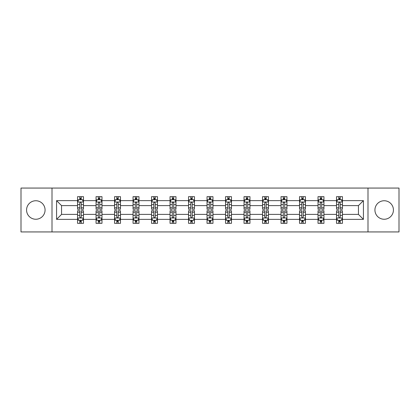 <?xml version="1.0" encoding="UTF-8"?>
<svg xmlns="http://www.w3.org/2000/svg" width="420" height="420" viewBox="0 0 420 420"><rect width="100%" height="100%" fill="white"/><g stroke="black" fill="none" stroke-linecap="round" stroke-linejoin="round"><path stroke-width="0.63" d="M384.179 200.75A9.251 9.251 0 0 0 374.929 210A9.251 9.251 0 0 0 384.179 219.251A9.251 9.251 0 0 0 393.43 210A9.251 9.251 0 0 0 384.179 200.75M35.821 200.75A9.251 9.251 0 0 0 26.57 210A9.251 9.251 0 0 0 35.821 219.251A9.251 9.251 0 0 0 45.071 210A9.251 9.251 0 0 0 35.821 200.75M367.994 188.066L21 188.066L21 231.934L399 231.934L399 188.066L367.994 188.066L367.994 231.934M342.442 219.366L342.442 214.389L358.449 214.389L363.431 219.366L342.442 219.366L342.442 223.34L340.19 223.34L340.19 220.316M52.007 231.934L52.007 188.066M336.514 219.366L323.946 219.366L323.946 214.389L336.514 214.389L336.514 223.34L342.442 223.34L342.442 220.174L341.329 220.174M323.946 219.366L323.946 223.34L321.694 223.34L321.694 220.316M318.019 219.366L305.45 219.366L305.45 214.389L318.019 214.389L318.019 223.34L323.946 223.34L323.946 220.174L322.833 220.174M305.45 219.366L305.45 223.34L303.198 223.34L303.198 220.316M299.518 219.366L286.949 219.366L286.949 214.389L299.518 214.389L299.518 223.34L305.45 223.34L305.45 220.174L304.332 220.174M286.949 219.366L286.949 223.34L284.697 223.34L284.697 220.316M281.022 219.366L268.454 219.366L268.454 214.389L281.022 214.389L281.022 223.34L286.949 223.34L286.949 220.174L285.836 220.174M268.454 219.366L268.454 223.34L266.201 223.34L266.201 220.316M262.526 219.366L249.958 219.366L249.958 214.389L262.526 214.389L262.526 223.34L268.454 223.34L268.454 220.174L267.341 220.174M249.958 219.366L249.958 223.34L247.706 223.34L247.706 220.316M244.031 219.366L231.462 219.366L231.462 214.389L244.031 214.389L244.031 223.34L249.958 223.34L249.958 220.174L248.845 220.174M231.462 219.366L231.462 223.34L229.21 223.34L229.21 220.316M225.535 219.366L212.966 219.366L212.966 214.389L225.535 214.389L225.535 223.34L231.462 223.34L231.462 220.174L230.349 220.174M212.966 219.366L212.966 223.34L210.714 223.34L210.714 220.316M207.034 219.366L194.465 219.366L194.465 214.389L207.034 214.389L207.034 223.34L212.966 223.34L212.966 220.174L211.848 220.174M194.465 219.366L194.465 223.34L192.213 223.34L192.213 220.316M188.538 219.366L175.97 219.366L175.97 214.389L188.538 214.389L188.538 223.34L194.465 223.34L194.465 220.174L193.352 220.174M175.97 219.366L175.97 223.34L173.717 223.34L173.717 220.316M170.042 219.366L157.474 219.366L157.474 214.389L170.042 214.389L170.042 223.34L175.97 223.34L175.97 220.174L174.857 220.174M157.474 219.366L157.474 223.34L155.222 223.34L155.222 220.316M151.547 219.366L138.978 219.366L138.978 214.389L151.547 214.389L151.547 223.34L157.474 223.34L157.474 220.174L156.361 220.174M138.978 219.366L138.978 223.34L136.726 223.34L136.726 220.316M133.051 219.366L120.482 219.366L120.482 214.389L133.051 214.389L133.051 223.34L138.978 223.34L138.978 220.174L137.86 220.174M120.482 219.366L120.482 223.34L118.225 223.34L118.225 220.316M114.55 219.366L101.981 219.366L101.981 214.389L114.55 214.389L114.55 223.34L120.482 223.34L120.482 220.174L119.364 220.174M101.981 219.366L101.981 223.34L99.729 223.34L99.729 220.316M96.054 219.366L83.486 219.366L83.486 214.389L96.054 214.389L96.054 223.34L101.981 223.34L101.981 220.174L100.868 220.174M83.486 219.366L83.486 223.34L81.233 223.34L81.233 220.316M77.558 219.366L56.569 219.366L56.569 200.634L77.558 200.634L77.558 205.611L61.551 205.611L61.551 214.389L77.558 214.389L77.558 223.34L83.486 223.34L83.486 220.174L82.373 220.174M78.671 199.826L77.558 199.826L77.558 196.66L77.558 200.634M79.811 199.684L79.811 196.66L77.558 196.66L83.486 196.66L83.486 200.634L96.054 200.634L96.054 196.66L101.981 196.66L101.981 200.634L114.55 200.634L114.55 196.66L120.482 196.66L120.482 200.634L133.051 200.634L133.051 196.66L138.978 196.66L138.978 200.634L151.547 200.634L151.547 196.66L157.474 196.66L157.474 200.634L170.042 200.634L170.042 196.66L175.97 196.66L175.97 200.634L188.538 200.634L188.538 196.66L194.465 196.66L194.465 200.634L207.034 200.634L207.034 196.66L212.966 196.66L212.966 200.634L225.535 200.634L225.535 196.66L231.462 196.66L231.462 200.634L244.031 200.634L244.031 196.66L249.958 196.66L249.958 200.634L262.526 200.634L262.526 196.66L268.454 196.66L268.454 200.634L281.022 200.634L281.022 196.66L286.949 196.66L286.949 200.634L299.518 200.634L299.518 196.66L305.45 196.66L305.45 200.634L318.019 200.634L318.019 196.66L323.946 196.66L323.946 200.634L336.514 200.634L336.514 196.66L342.442 196.66L342.442 200.634L363.431 200.634L363.431 219.366M336.514 200.634L336.514 205.611L323.946 205.611L323.946 200.634M318.019 200.634L318.019 205.611L305.45 205.611L305.45 200.634M299.518 200.634L299.518 205.611L286.949 205.611L286.949 200.634M281.022 200.634L281.022 205.611L268.454 205.611L268.454 200.634M262.526 200.634L262.526 205.611L249.958 205.611L249.958 200.634M244.031 200.634L244.031 205.611L231.462 205.611L231.462 200.634M225.535 200.634L225.535 205.611L212.966 205.611L212.966 200.634M207.034 200.634L207.034 205.611L194.465 205.611L194.465 200.634M188.538 200.634L188.538 205.611L175.97 205.611L175.97 200.634M170.042 200.634L170.042 205.611L157.474 205.611L157.474 200.634M151.547 200.634L151.547 205.611L138.978 205.611L138.978 200.634M133.051 200.634L133.051 205.611L120.482 205.611L120.482 200.634M114.55 200.634L114.55 205.611L101.981 205.611L101.981 200.634M96.054 200.634L96.054 205.611L83.486 205.611L83.486 200.634M56.569 200.634L61.551 205.611M358.449 214.389L358.449 205.611L342.442 205.611L342.442 200.634M338.767 199.626L340.19 199.626M320.271 199.626L321.694 199.626M301.775 199.626L303.198 199.626M283.274 199.626L284.697 199.626M264.779 199.626L266.201 199.626M246.283 199.626L247.706 199.626M227.787 199.626L229.21 199.626M209.286 199.626L210.714 199.626M190.79 199.626L192.213 199.626M172.294 199.626L173.717 199.626M153.799 199.626L155.222 199.626M135.303 199.626L136.726 199.626M116.802 199.626L118.225 199.626M98.306 199.626L99.729 199.626M79.811 199.626L81.233 199.626M79.811 220.374L81.233 220.374M98.306 220.374L99.729 220.374M116.802 220.374L118.225 220.374M135.303 220.374L136.726 220.374M153.799 220.374L155.222 220.374M172.294 220.374L173.717 220.374M190.79 220.374L192.213 220.374M209.286 220.374L210.714 220.374M227.787 220.374L229.21 220.374M246.283 220.374L247.706 220.374M264.779 220.374L266.201 220.374M283.274 220.374L284.697 220.374M301.775 220.374L303.198 220.374M320.271 220.374L321.694 220.374M338.767 220.374L340.19 220.374M61.551 214.389L56.569 219.366M363.431 200.634L358.449 205.611M81.233 198.203L79.811 198.203M77.558 207.8L77.558 209.286L79.811 209.286L79.811 207.8L77.558 207.8L77.558 205.611M83.486 205.611L83.486 209.286L81.233 209.286L81.233 202.944C80.761 202.031 80.283 202.031 79.811 202.944L79.811 207.8M82.373 199.826L83.486 199.826L83.486 196.66L81.233 196.66L81.233 199.684M83.486 202.057L82.299 199.684L78.745 199.684L77.558 202.057M79.811 221.797L81.233 221.797M83.486 212.2L83.486 210.714L81.233 210.714L81.233 212.2L83.486 212.2L83.486 214.389M77.558 214.389L77.558 210.714L79.811 210.714L79.811 217.056C80.283 217.97 80.761 217.97 81.233 217.056L81.233 212.2M78.671 220.174L77.558 220.174L77.558 223.34L79.811 223.34L79.811 220.316M77.558 217.943L78.745 220.316L82.299 220.316L83.486 217.943M99.729 198.203L98.306 198.203M97.167 199.826L96.054 199.826L96.054 196.66L98.306 196.66L98.306 199.684M96.054 207.8L96.054 209.286L98.306 209.286L98.306 207.8L96.054 207.8L96.054 205.611M101.981 205.611L101.981 209.286L99.729 209.286L99.729 202.944C99.257 202.031 98.784 202.031 98.306 202.944L98.306 207.8M100.868 199.826L101.981 199.826L101.981 196.66L99.729 196.66L99.729 199.684M101.981 202.057L100.795 199.684L97.24 199.684L96.054 202.057M118.225 198.203L116.802 198.203M115.668 199.826L114.55 199.826L114.55 196.66L116.802 196.66L116.802 199.684M114.55 207.8L114.55 209.286L116.802 209.286L116.802 207.8L114.55 207.8L114.55 205.611M120.482 205.611L120.482 209.286L118.225 209.286L118.225 202.944C117.752 202.031 117.28 202.031 116.802 202.944L116.802 207.8M119.364 199.826L120.482 199.826L120.482 196.66L118.225 196.66L118.225 199.684M120.482 202.057L119.296 199.684L115.736 199.684L114.55 202.057M98.306 221.797L99.729 221.797M101.981 212.2L101.981 210.714L99.729 210.714L99.729 212.2L101.981 212.2L101.981 214.389M96.054 214.389L96.054 210.714L98.306 210.714L98.306 217.056C98.779 217.97 99.257 217.97 99.729 217.056L99.729 212.2M97.167 220.174L96.054 220.174L96.054 223.34L98.306 223.34L98.306 220.316M96.054 217.943L97.24 220.316L100.795 220.316L101.981 217.943M116.802 221.797L118.225 221.797M120.482 212.2L120.482 210.714L118.225 210.714L118.225 212.2L120.482 212.2L120.482 214.389M114.55 214.389L114.55 210.714L116.802 210.714L116.802 217.056C117.28 217.97 117.752 217.97 118.225 217.056L118.225 212.2M115.668 220.174L114.55 220.174L114.55 223.34L116.802 223.34L116.802 220.316M114.55 217.943L115.736 220.316L119.296 220.316L120.482 217.943M136.726 198.203L135.303 198.203M134.164 199.826L133.051 199.826L133.051 196.66L135.303 196.66L135.303 199.684M133.051 207.8L133.051 209.286L135.303 209.286L135.303 207.8L133.051 207.8L133.051 205.611M138.978 205.611L138.978 209.286L136.726 209.286L136.726 202.944C136.248 202.031 135.776 202.031 135.303 202.944L135.303 207.8M137.86 199.826L138.978 199.826L138.978 196.66L136.726 196.66L136.726 199.684M138.978 202.057L137.791 199.684L134.232 199.684L133.051 202.057M135.303 221.797L136.726 221.797M138.978 212.2L138.978 210.714L136.726 210.714L136.726 212.2L138.978 212.2L138.978 214.389M133.051 214.389L133.051 210.714L135.303 210.714L135.303 217.056C135.776 217.97 136.248 217.97 136.726 217.056L136.726 212.2M134.164 220.174L133.051 220.174L133.051 223.34L135.303 223.34L135.303 220.316M133.051 217.943L134.232 220.316L137.791 220.316L138.978 217.943M155.222 198.203L153.799 198.203M152.659 199.826L151.547 199.826L151.547 196.66L153.799 196.66L153.799 199.684M151.547 207.8L151.547 209.286L153.799 209.286L153.799 207.8L151.547 207.8L151.547 205.611M157.474 205.611L157.474 209.286L155.222 209.286L155.222 202.944C154.749 202.031 154.271 202.031 153.799 202.944L153.799 207.8M156.361 199.826L157.474 199.826L157.474 196.66L155.222 196.66L155.222 199.684M157.474 202.057L156.287 199.684L152.733 199.684L151.547 202.057M153.799 221.797L155.222 221.797M157.474 212.2L157.474 210.714L155.222 210.714L155.222 212.2L157.474 212.2L157.474 214.389M151.547 214.389L151.547 210.714L153.799 210.714L153.799 217.056C154.271 217.97 154.744 217.97 155.222 217.056L155.222 212.2M152.659 220.174L151.547 220.174L151.547 223.34L153.799 223.34L153.799 220.316M151.547 217.943L152.733 220.316L156.287 220.316L157.474 217.943M173.717 198.203L172.294 198.203M171.155 199.826L170.042 199.826L170.042 196.66L172.294 196.66L172.294 199.684M170.042 207.8L170.042 209.286L172.294 209.286L172.294 207.8L170.042 207.8L170.042 205.611M175.97 205.611L175.97 209.286L173.717 209.286L173.717 202.944C173.245 202.031 172.772 202.031 172.294 202.944L172.294 207.8M174.857 199.826L175.97 199.826L175.97 196.66L173.717 196.66L173.717 199.684M175.97 202.057L174.783 199.684L171.229 199.684L170.042 202.057M172.294 221.797L173.717 221.797M175.97 212.2L175.97 210.714L173.717 210.714L173.717 212.2L175.97 212.2L175.97 214.389M170.042 214.389L170.042 210.714L172.294 210.714L172.294 217.056C172.767 217.97 173.245 217.97 173.717 217.056L173.717 212.2M171.155 220.174L170.042 220.174L170.042 223.34L172.294 223.34L172.294 220.316M170.042 217.943L171.229 220.316L174.783 220.316L175.97 217.943M192.213 198.203L190.79 198.203M189.651 199.826L188.538 199.826L188.538 196.66L190.79 196.66L190.79 199.684M188.538 207.8L188.538 209.286L190.79 209.286L190.79 207.8L188.538 207.8L188.538 205.611M194.465 205.611L194.465 209.286L192.213 209.286L192.213 202.944C191.741 202.031 191.268 202.031 190.79 202.944L190.79 207.8M193.352 199.826L194.465 199.826L194.465 196.66L192.213 196.66L192.213 199.684M194.465 202.057L193.284 199.684L189.725 199.684L188.538 202.057M190.79 221.797L192.213 221.797M194.465 212.2L194.465 210.714L192.213 210.714L192.213 212.2L194.465 212.2L194.465 214.389M188.538 214.389L188.538 210.714L190.79 210.714L190.79 217.056C191.263 217.97 191.741 217.97 192.213 217.056L192.213 212.2M189.651 220.174L188.538 220.174L188.538 223.34L190.79 223.34L190.79 220.316M188.538 217.943L189.725 220.316L193.284 220.316L194.465 217.943M210.714 198.203L209.286 198.203M208.152 199.826L207.034 199.826L207.034 196.66L209.286 196.66L209.286 199.684M207.034 207.8L207.034 209.286L209.286 209.286L209.286 207.8L207.034 207.8L207.034 205.611M212.966 205.611L212.966 209.286L210.714 209.286L210.714 202.944C210.236 202.031 209.764 202.031 209.286 202.944L209.286 207.8M211.848 199.826L212.966 199.826L212.966 196.66L210.714 196.66L210.714 199.684M212.966 202.057L211.78 199.684L208.22 199.684L207.034 202.057M209.286 221.797L210.714 221.797M212.966 212.2L212.966 210.714L210.714 210.714L210.714 212.2L212.966 212.2L212.966 214.389M207.034 214.389L207.034 210.714L209.286 210.714L209.286 217.056C209.764 217.97 210.236 217.97 210.714 217.056L210.714 212.2M208.152 220.174L207.034 220.174L207.034 223.34L209.286 223.34L209.286 220.316M207.034 217.943L208.22 220.316L211.78 220.316L212.966 217.943M229.21 198.203L227.787 198.203M226.648 199.826L225.535 199.826L225.535 196.66L227.787 196.66L227.787 199.684M225.535 207.8L225.535 209.286L227.787 209.286L227.787 207.8L225.535 207.8L225.535 205.611M231.462 205.611L231.462 209.286L229.21 209.286L229.21 202.944C228.737 202.031 228.26 202.031 227.787 202.944L227.787 207.8M230.349 199.826L231.462 199.826L231.462 196.66L229.21 196.66L229.21 199.684M231.462 202.057L230.276 199.684L226.716 199.684L225.535 202.057M227.787 221.797L229.21 221.797M231.462 212.2L231.462 210.714L229.21 210.714L229.21 212.2L231.462 212.2L231.462 214.389M225.535 214.389L225.535 210.714L227.787 210.714L227.787 217.056C228.26 217.97 228.732 217.97 229.21 217.056L229.21 212.2M226.648 220.174L225.535 220.174L225.535 223.34L227.787 223.34L227.787 220.316M225.535 217.943L226.716 220.316L230.276 220.316L231.462 217.943M247.706 198.203L246.283 198.203M245.144 199.826L244.031 199.826L244.031 196.66L246.283 196.66L246.283 199.684M244.031 207.8L244.031 209.286L246.283 209.286L246.283 207.8L244.031 207.8L244.031 205.611M249.958 205.611L249.958 209.286L247.706 209.286L247.706 202.944C247.233 202.031 246.755 202.031 246.283 202.944L246.283 207.8M248.845 199.826L249.958 199.826L249.958 196.66L247.706 196.66L247.706 199.684M249.958 202.057L248.771 199.684L245.217 199.684L244.031 202.057M246.283 221.797L247.706 221.797M249.958 212.2L249.958 210.714L247.706 210.714L247.706 212.2L249.958 212.2L249.958 214.389M244.031 214.389L244.031 210.714L246.283 210.714L246.283 217.056C246.755 217.97 247.228 217.97 247.706 217.056L247.706 212.2M245.144 220.174L244.031 220.174L244.031 223.34L246.283 223.34L246.283 220.316M244.031 217.943L245.217 220.316L248.771 220.316L249.958 217.943M266.201 198.203L264.779 198.203M263.639 199.826L262.526 199.826L262.526 196.66L264.779 196.66L264.779 199.684M262.526 207.8L262.526 209.286L264.779 209.286L264.779 207.8L262.526 207.8L262.526 205.611M268.454 205.611L268.454 209.286L266.201 209.286L266.201 202.944C265.729 202.031 265.256 202.031 264.779 202.944L264.779 207.8M267.341 199.826L268.454 199.826L268.454 196.66L266.201 196.66L266.201 199.684M268.454 202.057L267.267 199.684L263.713 199.684L262.526 202.057M264.779 221.797L266.201 221.797M268.454 212.2L268.454 210.714L266.201 210.714L266.201 212.2L268.454 212.2L268.454 214.389M262.526 214.389L262.526 210.714L264.779 210.714L264.779 217.056C265.251 217.97 265.729 217.97 266.201 217.056L266.201 212.2M263.639 220.174L262.526 220.174L262.526 223.34L264.779 223.34L264.779 220.316M262.526 217.943L263.713 220.316L267.267 220.316L268.454 217.943M284.697 198.203L283.274 198.203M282.14 199.826L281.022 199.826L281.022 196.66L283.274 196.66L283.274 199.684M281.022 207.8L281.022 209.286L283.274 209.286L283.274 207.8L281.022 207.8L281.022 205.611M286.949 205.611L286.949 209.286L284.697 209.286L284.697 202.944C284.225 202.031 283.752 202.031 283.274 202.944L283.274 207.8M285.836 199.826L286.949 199.826L286.949 196.66L284.697 196.66L284.697 199.684M286.949 202.057L285.768 199.684L282.209 199.684L281.022 202.057M283.274 221.797L284.697 221.797M286.949 212.2L286.949 210.714L284.697 210.714L284.697 212.2L286.949 212.2L286.949 214.389M281.022 214.389L281.022 210.714L283.274 210.714L283.274 217.056C283.752 217.97 284.225 217.97 284.697 217.056L284.697 212.2M282.14 220.174L281.022 220.174L281.022 223.34L283.274 223.34L283.274 220.316M281.022 217.943L282.209 220.316L285.768 220.316L286.949 217.943M303.198 198.203L301.775 198.203M300.636 199.826L299.518 199.826L299.518 196.66L301.775 196.66L301.775 199.684M299.518 207.8L299.518 209.286L301.775 209.286L301.775 207.8L299.518 207.8L299.518 205.611M305.45 205.611L305.45 209.286L303.198 209.286L303.198 202.944C302.72 202.031 302.248 202.031 301.775 202.944L301.775 207.8M304.332 199.826L305.45 199.826L305.45 196.66L303.198 196.66L303.198 199.684M305.45 202.057L304.264 199.684L300.704 199.684L299.518 202.057M301.775 221.797L303.198 221.797M305.45 212.2L305.45 210.714L303.198 210.714L303.198 212.2L305.45 212.2L305.45 214.389M299.518 214.389L299.518 210.714L301.775 210.714L301.775 217.056C302.248 217.97 302.72 217.97 303.198 217.056L303.198 212.2M300.636 220.174L299.518 220.174L299.518 223.34L301.775 223.34L301.775 220.316M299.518 217.943L300.704 220.316L304.264 220.316L305.45 217.943M321.694 198.203L320.271 198.203M319.132 199.826L318.019 199.826L318.019 196.66L320.271 196.66L320.271 199.684M318.019 207.8L318.019 209.286L320.271 209.286L320.271 207.8L318.019 207.8L318.019 205.611M323.946 205.611L323.946 209.286L321.694 209.286L321.694 202.944C321.221 202.031 320.744 202.031 320.271 202.944L320.271 207.8M322.833 199.826L323.946 199.826L323.946 196.66L321.694 196.66L321.694 199.684M323.946 202.057L322.76 199.684L319.205 199.684L318.019 202.057M320.271 221.797L321.694 221.797M323.946 212.2L323.946 210.714L321.694 210.714L321.694 212.2L323.946 212.2L323.946 214.389M318.019 214.389L318.019 210.714L320.271 210.714L320.271 217.056C320.744 217.97 321.216 217.97 321.694 217.056L321.694 212.2M319.132 220.174L318.019 220.174L318.019 223.34L320.271 223.34L320.271 220.316M318.019 217.943L319.205 220.316L322.76 220.316L323.946 217.943M340.19 198.203L338.767 198.203M337.628 199.826L336.514 199.826L336.514 196.66L338.767 196.66L338.767 199.684M336.514 207.8L336.514 209.286L338.767 209.286L338.767 207.8L336.514 207.8L336.514 205.611M342.442 205.611L342.442 209.286L340.19 209.286L340.19 202.944C339.717 202.031 339.239 202.031 338.767 202.944L338.767 207.8M341.329 199.826L342.442 199.826L342.442 196.66L340.19 196.66L340.19 199.684M342.442 202.057L341.255 199.684L337.701 199.684L336.514 202.057M338.767 221.797L340.19 221.797M342.442 212.2L342.442 210.714L340.19 210.714L340.19 212.2L342.442 212.2L342.442 214.389M336.514 214.389L336.514 210.714L338.767 210.714L338.767 217.056C339.239 217.97 339.717 217.97 340.19 217.056L340.19 212.2M337.628 220.174L336.514 220.174L336.514 223.34L338.767 223.34L338.767 220.316M336.514 217.943L337.701 220.316L341.255 220.316L342.442 217.943M83.454 201.999L77.59 201.999M83.486 207.8L81.233 207.8M79.811 204.624L77.558 204.624M83.486 204.624L81.233 204.624M81.233 198.959L79.811 198.959M77.59 218.001L83.454 218.001M77.558 212.2L79.811 212.2M81.233 215.376L83.486 215.376M77.558 215.376L79.811 215.376M79.811 221.041L81.233 221.041M101.955 201.999L96.086 201.999M101.981 207.8L99.729 207.8M98.306 204.624L96.054 204.624M101.981 204.624L99.729 204.624M99.729 198.959L98.306 198.959M120.451 201.999L114.581 201.999M120.482 207.8L118.225 207.8M116.802 204.624L114.55 204.624M120.482 204.624L118.225 204.624M118.225 198.959L116.802 198.959M96.086 218.001L101.955 218.001M96.054 212.2L98.306 212.2M99.729 215.376L101.981 215.376M96.054 215.376L98.306 215.376M98.306 221.041L99.729 221.041M114.581 218.001L120.451 218.001M114.55 212.2L116.802 212.2M118.225 215.376L120.482 215.376M114.55 215.376L116.802 215.376M116.802 221.041L118.225 221.041M138.947 201.999L133.077 201.999M138.978 207.8L136.726 207.8M135.303 204.624L133.051 204.624M138.978 204.624L136.726 204.624M136.726 198.959L135.303 198.959M133.077 218.001L138.947 218.001M133.051 212.2L135.303 212.2M136.726 215.376L138.978 215.376M133.051 215.376L135.303 215.376M135.303 221.041L136.726 221.041M157.442 201.999L151.573 201.999M157.474 207.8L155.222 207.8M153.799 204.624L151.547 204.624M157.474 204.624L155.222 204.624M155.222 198.959L153.799 198.959M151.573 218.001L157.442 218.001M151.547 212.2L153.799 212.2M155.222 215.376L157.474 215.376M151.547 215.376L153.799 215.376M153.799 221.041L155.222 221.041M175.943 201.999L170.074 201.999M175.97 207.8L173.717 207.8M172.294 204.624L170.042 204.624M175.97 204.624L173.717 204.624M173.717 198.959L172.294 198.959M170.074 218.001L175.943 218.001M170.042 212.2L172.294 212.2M173.717 215.376L175.97 215.376M170.042 215.376L172.294 215.376M172.294 221.041L173.717 221.041M194.439 201.999L188.57 201.999M194.465 207.8L192.213 207.8M190.79 204.624L188.538 204.624M194.465 204.624L192.213 204.624M192.213 198.959L190.79 198.959M188.57 218.001L194.439 218.001M188.538 212.2L190.79 212.2M192.213 215.376L194.465 215.376M188.538 215.376L190.79 215.376M190.79 221.041L192.213 221.041M212.935 201.999L207.065 201.999M212.966 207.8L210.714 207.8M209.286 204.624L207.034 204.624M212.966 204.624L210.714 204.624M210.714 198.959L209.286 198.959M207.065 218.001L212.935 218.001M207.034 212.2L209.286 212.2M210.714 215.376L212.966 215.376M207.034 215.376L209.286 215.376M209.286 221.041L210.714 221.041M231.43 201.999L225.561 201.999M231.462 207.8L229.21 207.8M227.787 204.624L225.535 204.624M231.462 204.624L229.21 204.624M229.21 198.959L227.787 198.959M225.561 218.001L231.43 218.001M225.535 212.2L227.787 212.2M229.21 215.376L231.462 215.376M225.535 215.376L227.787 215.376M227.787 221.041L229.21 221.041M249.926 201.999L244.057 201.999M249.958 207.8L247.706 207.8M246.283 204.624L244.031 204.624M249.958 204.624L247.706 204.624M247.706 198.959L246.283 198.959M244.057 218.001L249.926 218.001M244.031 212.2L246.283 212.2M247.706 215.376L249.958 215.376M244.031 215.376L246.283 215.376M246.283 221.041L247.706 221.041M268.427 201.999L262.558 201.999M268.454 207.8L266.201 207.8M264.779 204.624L262.526 204.624M268.454 204.624L266.201 204.624M266.201 198.959L264.779 198.959M262.558 218.001L268.427 218.001M262.526 212.2L264.779 212.2M266.201 215.376L268.454 215.376M262.526 215.376L264.779 215.376M264.779 221.041L266.201 221.041M286.923 201.999L281.054 201.999M286.949 207.8L284.697 207.8M283.274 204.624L281.022 204.624M286.949 204.624L284.697 204.624M284.697 198.959L283.274 198.959M281.054 218.001L286.923 218.001M281.022 212.2L283.274 212.2M284.697 215.376L286.949 215.376M281.022 215.376L283.274 215.376M283.274 221.041L284.697 221.041M305.419 201.999L299.549 201.999M305.45 207.8L303.198 207.8M301.775 204.624L299.518 204.624M305.45 204.624L303.198 204.624M303.198 198.959L301.775 198.959M299.549 218.001L305.419 218.001M299.518 212.2L301.775 212.2M303.198 215.376L305.45 215.376M299.518 215.376L301.775 215.376M301.775 221.041L303.198 221.041M323.915 201.999L318.045 201.999M323.946 207.8L321.694 207.8M320.271 204.624L318.019 204.624M323.946 204.624L321.694 204.624M321.694 198.959L320.271 198.959M318.045 218.001L323.915 218.001M318.019 212.2L320.271 212.2M321.694 215.376L323.946 215.376M318.019 215.376L320.271 215.376M320.271 221.041L321.694 221.041M342.41 201.999L336.546 201.999M342.442 207.8L340.19 207.8M338.767 204.624L336.514 204.624M342.442 204.624L340.19 204.624M340.19 198.959L338.767 198.959M336.546 218.001L342.41 218.001M336.514 212.2L338.767 212.2M340.19 215.376L342.442 215.376M336.514 215.376L338.767 215.376M338.767 221.041L340.19 221.041"/></g></svg>
